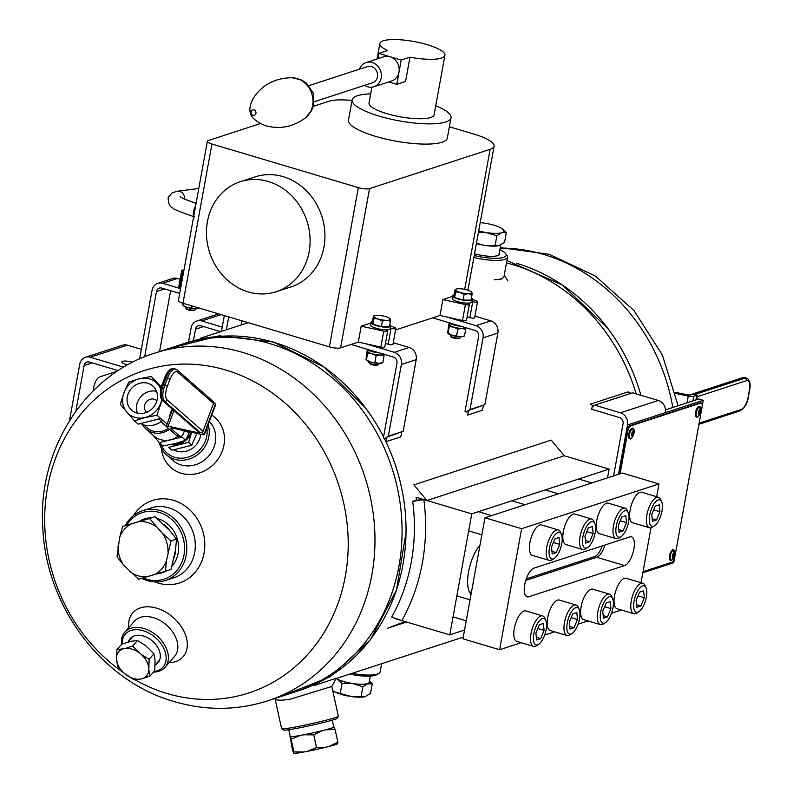 <?xml version="1.0" encoding="UTF-8"?>
<svg xmlns="http://www.w3.org/2000/svg" width="793" height="793" viewBox="0 0 793 793"><rect width="100%" height="100%" fill="white"/><g stroke="black" fill="none" stroke-linecap="round" stroke-linejoin="round"><path stroke-width="1.19" d="M506.499 262.909A182.796 161.554 72 0 1 636.184 393.873A182.796 161.554 72 0 0 506.499 262.909M185.711 343.022A182.796 161.554 72 0 1 383.554 436.933A182.796 161.554 72 0 0 365.315 407.652L323.772 366.862L273.288 342.001L219.175 335.806L167.234 349.049M280.484 696.66L330.255 676.766L370.341 639.882L396.48 590.051L406.026 532.628A182.796 161.554 72 0 0 384.228 438.271A182.796 161.554 72 0 1 298.961 690.644M181.766 344.311A182.796 161.554 72 0 1 391.99 468.078A182.796 161.554 72 0 1 295.016 691.922L267.895 700.764A182.796 161.554 72 0 0 364.879 476.91A182.796 161.554 72 0 0 154.655 353.143L181.766 344.311M506.935 260.54L562.465 285.034L607.993 328.589A182.796 161.554 72 0 1 640.922 395.291A182.796 161.554 -108 0 0 516.709 263.345M702.201 405.897L703.222 400.296L698.821 398.988L665.486 409.852M703.222 400.296L627.491 424.969L618.53 474.273M642.836 572.784L673.703 562.723L674.546 558.103M627.491 424.969A10.012 8.852 -108 0 0 620.433 412.796L658.299 400.465L632.636 392.822L594.77 405.154L620.433 412.796M613.604 475.879L623.09 423.66A5.006 4.421 72 0 0 619.561 417.574L591.697 409.277L592.133 406.888L594.77 405.154M658.299 400.465A10.012 8.852 72 0 1 665.357 412.638M143.196 577.859A35.041 30.977 -108 0 0 147.111 579.316A35.041 30.977 -108 0 0 182.985 559.134A35.041 30.977 -108 0 0 166.679 515.737A35.041 30.977 -108 0 0 126.751 525.115M157.351 518.592A28.37 25.069 72 0 1 178.118 553.306A28.37 25.069 72 0 1 171.952 566.261M166.015 571.079A28.37 25.069 72 0 1 156.667 573.884M139.499 521.189A28.37 25.069 72 0 1 151.275 517.809M141.709 578.285A36.716 32.444 -108 0 0 147.567 580.664A36.716 32.444 -108 0 0 165.301 580.545A36.716 32.444 -108 0 0 184.779 535.582A36.716 32.444 -108 0 0 142.562 510.722A36.716 32.444 -108 0 0 125.254 525.6M155.438 664.762A18.398 12.688 -138.9 0 0 154.893 643.49A18.398 12.688 -138.9 0 0 149.758 639.009A18.398 12.688 -138.9 0 0 128.605 641.349M154.001 671.502A25.029 17.268 -138.9 0 0 165.003 651.43A25.029 17.268 -138.9 0 0 140.173 630.009A25.029 17.268 -138.9 0 0 122.132 644.005M153.475 672.107A26.704 18.417 -138.9 0 0 165.043 667.29A26.704 18.417 -138.9 0 0 157.024 635.857A26.704 18.417 -138.9 0 0 124.798 632.18A26.704 18.417 -138.9 0 0 121.597 644.293M394.23 617.975A182.796 161.554 72 0 1 394.052 618.282L449.77 634.876L471.766 513.854L416.047 497.261A182.796 161.554 72 0 1 416.444 500.165L423.839 499.58A191.143 168.929 72 0 1 401.843 620.602L391.692 617.113A182.796 161.554 72 0 0 412.727 501.374L416.444 500.165M480.043 544.831A29.202 11.667 106.6 0 0 468.564 571.822A29.202 11.667 106.6 0 0 471.062 594.264M607.537 477.852L609.123 469.109L564.299 455.757L426.941 500.502L413.867 484.86L551.224 440.115L564.299 455.757M471.766 513.854L609.123 469.109M449.77 634.876L464.559 630.058M545.832 620.513L544.86 618.233A15.9 6.344 106.6 0 0 542.67 615.923L525.908 610.927A15.9 6.344 106.6 0 0 514.3 628.472A15.9 6.344 106.6 0 0 516.828 641.398L533.59 646.394A15.9 6.344 106.6 0 0 536.692 645.661L538.744 644.283A13.778 5.501 106.6 0 0 545.267 633.28A13.778 5.501 106.6 0 0 545.832 620.513A13.778 5.501 106.6 0 0 539.636 620.562A13.778 5.501 106.6 0 0 533.858 633.706A13.778 5.501 106.6 0 0 538.744 644.283M542.67 615.923A15.9 6.344 106.6 0 0 531.052 633.458A15.9 6.344 106.6 0 0 533.59 646.394M540.657 638.633L544.077 630.376L543.413 623.467L539.329 624.795L535.909 633.042L536.574 639.961L540.657 638.633L536.316 637.334M537.783 628.512L544.077 630.376M624.587 565.568A15.017 5.997 106.6 0 0 633.458 551.006A15.017 5.997 106.6 0 0 631.476 536.841A15.017 5.997 106.6 0 0 629.791 536.911L534.016 568.115A15.017 5.997 106.6 0 0 525.135 582.677A15.017 5.997 106.6 0 0 527.117 596.842A15.017 5.997 106.6 0 0 528.802 596.772L624.587 565.568L596.723 557.271A15.017 5.997 106.6 0 0 604.98 544.989A15.017 5.997 -73.4 0 1 596.723 557.271L525.759 580.387L596.723 557.271L594.522 556.617A15.017 5.997 106.6 0 0 602.264 545.881M526.274 578.85L594.522 556.617M656.654 496.725L658.973 483.958L622.317 473.034L484.959 517.789L462.963 638.811L499.62 649.725L521.199 642.697M544.682 635.044L554.604 631.813M578.097 624.16L588.019 620.929M611.512 613.276L621.434 610.045M641.031 582.706L651.013 527.741M658.973 483.958L521.616 528.703L499.62 649.725M484.959 517.789L521.616 528.703M469.892 592.748A28.37 11.33 106.6 0 0 470.041 592.698L471.121 592.341M579.237 609.629L578.275 607.349A15.9 6.344 106.6 0 0 576.075 605.039L559.313 600.043A15.9 6.344 106.6 0 0 547.705 617.578A15.9 6.344 106.6 0 0 550.243 630.514L567.005 635.5A15.9 6.344 106.6 0 0 570.108 634.777L572.159 633.389A13.778 5.501 106.6 0 0 578.672 622.396A13.778 5.501 106.6 0 0 579.237 609.629A13.778 5.501 106.6 0 0 573.052 609.678A13.778 5.501 106.6 0 0 567.273 622.822A13.778 5.501 106.6 0 0 572.159 633.389M576.075 605.039A15.9 6.344 106.6 0 0 564.467 622.574A15.9 6.344 106.6 0 0 567.005 635.5M574.063 627.749L577.482 619.492L576.818 612.573L572.734 613.911L569.315 622.158L569.979 629.077L574.063 627.749L569.731 626.45M571.198 617.618L577.482 619.492M612.652 598.745L611.69 596.465A15.9 6.344 106.6 0 0 609.49 594.155L592.728 589.159A15.9 6.344 106.6 0 0 581.12 606.695A15.9 6.344 106.6 0 0 583.658 619.63L600.41 624.616A15.9 6.344 106.6 0 0 603.513 623.893L605.574 622.505A13.778 5.501 106.6 0 0 612.087 611.512A13.778 5.501 106.6 0 0 612.652 598.745A13.778 5.501 106.6 0 0 606.457 598.794A13.778 5.501 106.6 0 0 600.688 611.938A13.778 5.501 106.6 0 0 605.574 622.505M609.49 594.155A15.9 6.344 106.6 0 0 597.882 611.69A15.9 6.344 106.6 0 0 600.41 624.616M607.478 616.855L610.897 608.608L610.233 601.689L606.149 603.017L602.73 611.274L603.394 618.193L607.478 616.855L603.146 615.566M604.613 606.734L610.897 608.608M646.057 587.861L645.096 585.581A15.9 6.344 106.6 0 0 642.905 583.271L626.143 578.275A15.9 6.344 106.6 0 0 614.535 595.811A15.9 6.344 106.6 0 0 617.063 608.746L633.825 613.732A15.9 6.344 106.6 0 0 636.928 612.999L638.98 611.621A13.778 5.501 106.6 0 0 645.502 600.628A13.778 5.501 106.6 0 0 646.057 587.861A13.778 5.501 106.6 0 0 639.872 587.91A13.778 5.501 106.6 0 0 634.093 601.054A13.778 5.501 106.6 0 0 638.98 611.621M642.905 583.271A15.9 6.344 106.6 0 0 631.287 600.807A15.9 6.344 106.6 0 0 633.825 613.732M640.893 605.971L644.312 597.724L643.648 590.805L639.564 592.133L636.145 600.39L636.809 607.309L640.893 605.971L636.551 604.682M638.018 595.85L644.312 597.724M561.454 534.522L560.492 532.242A15.9 6.344 106.6 0 0 558.292 529.932L541.53 524.936A15.9 6.344 106.6 0 0 529.922 542.481A15.9 6.344 106.6 0 0 532.46 555.407L549.212 560.403A15.9 6.344 106.6 0 0 552.325 559.67L554.376 558.292A13.778 5.501 106.6 0 0 560.889 547.289A13.778 5.501 106.6 0 0 561.454 534.522A13.778 5.501 106.6 0 0 555.259 534.571A13.778 5.501 106.6 0 0 549.49 547.715A13.778 5.501 106.6 0 0 554.376 558.292M558.292 529.932A15.9 6.344 106.6 0 0 546.684 547.467A15.9 6.344 106.6 0 0 549.212 560.403M556.28 552.642L559.699 544.394L559.035 537.476L554.951 538.804L551.531 547.051L552.196 553.97L556.28 552.642L551.948 551.353M553.415 542.521L559.699 544.394M594.869 523.638L593.898 521.358A15.9 6.344 106.6 0 0 591.707 519.048L574.945 514.052A15.9 6.344 106.6 0 0 563.337 531.597A15.9 6.344 106.6 0 0 565.865 544.523L582.627 549.519A15.9 6.344 106.6 0 0 585.73 548.786L587.782 547.408A13.778 5.501 106.6 0 0 594.304 536.405A13.778 5.501 106.6 0 0 594.869 523.638A13.778 5.501 106.6 0 0 588.674 523.687A13.778 5.501 106.6 0 0 582.895 536.831A13.778 5.501 106.6 0 0 587.782 547.408M591.707 519.048A15.9 6.344 106.6 0 0 580.089 536.583A15.9 6.344 106.6 0 0 582.627 549.519M589.695 541.758L593.114 533.511L592.45 526.592L588.366 527.92L584.947 536.167L585.611 543.086L589.695 541.758L585.353 540.469M586.82 531.637L593.114 533.511M628.274 512.754L627.313 510.474A15.9 6.344 106.6 0 0 625.112 508.164L608.36 503.168A15.9 6.344 106.6 0 0 596.742 520.714A15.9 6.344 106.6 0 0 599.28 533.639L616.042 538.635A15.9 6.344 106.6 0 0 619.145 537.902L621.197 536.524A13.778 5.501 106.6 0 0 627.709 525.521A13.778 5.501 106.6 0 0 628.274 512.754A13.778 5.501 106.6 0 0 622.089 512.803A13.778 5.501 106.6 0 0 616.31 525.947A13.778 5.501 106.6 0 0 621.197 536.524M625.112 508.164A15.9 6.344 106.6 0 0 613.504 525.7A15.9 6.344 106.6 0 0 616.042 538.635M623.1 530.874L626.52 522.627L625.855 515.708L621.781 517.036L618.362 525.283L619.016 532.202L623.1 530.874L618.768 529.575M620.235 520.753L626.52 522.627M661.689 501.87L660.728 499.59A15.9 6.344 106.6 0 0 658.527 497.28L641.765 492.284A15.9 6.344 106.6 0 0 630.157 509.82A15.9 6.344 106.6 0 0 632.695 522.756L649.447 527.741A15.9 6.344 106.6 0 0 652.56 527.018L654.612 525.64A13.778 5.501 106.6 0 0 661.124 514.637A13.778 5.501 106.6 0 0 661.689 501.87A13.778 5.501 106.6 0 0 655.494 501.919A13.778 5.501 106.6 0 0 649.725 515.063A13.778 5.501 106.6 0 0 654.612 525.64M658.527 497.28A15.9 6.344 106.6 0 0 646.919 514.816A15.9 6.344 106.6 0 0 649.447 527.741M656.515 519.99L659.935 511.733L659.27 504.814L655.187 506.152L651.767 514.399L652.431 521.318L656.515 519.99L652.183 518.691M653.65 509.859L659.935 511.733M275.379 699.337L275.399 699.357C277.183 700.566 282.229 700.477 290.545 699.099L331.801 686.47L338.333 716.257A29.034 1.517 167.6 0 1 338.314 716.337L337.045 718.319A27.368 1.427 167.6 0 1 310.638 725.506A27.368 1.427 167.6 0 1 283.656 730.046L281.674 728.777A29.034 1.517 167.6 0 1 281.614 728.708L275.121 699.158M338.314 716.337A29.034 1.517 167.6 0 1 310.301 723.959A29.034 1.517 167.6 0 1 281.674 728.777M474.531 253.819A18.398 4.48 10.3 0 0 498.837 255.138A18.398 4.48 10.3 0 0 499.283 252.888M474.224 255.485A25.029 6.106 10.3 0 0 505.676 253.641A25.029 6.106 10.3 0 0 499.848 249.785M473.867 257.487A26.704 6.513 10.3 0 0 507.54 257.19A26.704 6.513 10.3 0 0 506.995 255.425L505.676 253.641M494.217 279.78A26.704 6.513 10.3 0 0 502.881 278.046A26.704 6.513 10.3 0 0 504.011 276.588L507.54 257.19M139.608 358.942L152.087 290.228A10.012 8.852 72 0 1 157.787 283.329A10.012 8.852 72 0 1 162.624 283.299L180.576 288.642M144.633 356.8L156.489 291.537L164.567 288.91M179.704 293.42L161.752 288.077A5.006 4.421 -108 0 0 159.334 288.087A5.006 4.421 -108 0 0 156.489 291.537M351.031 344.449L393.427 357.088A5.006 4.421 72 0 1 396.956 363.174L383.356 438.014M364.869 343.538L394.29 352.31A10.012 8.852 72 0 1 401.357 364.483L388.332 436.14L384.873 438.43M180.11 279.245L177.473 278.462A10.012 8.852 -108 0 0 172.636 278.492L157.787 283.329M384.446 438.707L386.934 437.072L403.181 431.303L416.206 359.645A10.012 8.852 -108 0 0 409.138 347.473L393.249 342.735M170.614 290.714L159.552 351.547M388.332 436.14L403.181 431.303M466.076 412.122L468.564 410.477L484.86 404.688L497.875 333.04A10.012 8.852 -108 0 0 490.817 320.858L474.928 316.129M241.974 320.828L241.231 324.942M466.492 411.845L470.001 409.535L483.026 337.877A10.012 8.852 72 0 0 475.969 325.695L490.817 320.858M446.548 316.932L475.969 325.695M221.445 331.385L224.32 315.564M226.382 329.779L228.721 316.883M432.7 317.844L475.096 330.473A5.006 4.421 72 0 1 478.625 336.559L465.025 411.408M484.86 404.688L470.001 409.535M141.352 349.316L127.405 345.163A10.012 8.852 -108 0 0 122.568 345.193L85.446 357.286A10.012 8.852 72 0 1 90.283 357.256L123.668 367.199M75.841 411.161L84.147 365.494A5.006 4.421 72 0 1 86.992 362.044A5.006 4.421 72 0 1 89.411 362.034L118.197 370.609M69.487 420.627L79.746 364.185A10.012 8.852 72 0 1 85.446 357.286M93.554 390.493A9.179 3.668 -73.4 0 1 99.522 376.962L116.601 371.402L117.215 370.311M132.679 362.242A7.514 1.834 10.3 0 0 122.647 361.34A7.514 1.834 10.3 0 0 121.854 361.965A7.514 1.834 10.3 0 0 127.732 364.869M381.621 663.711L380.144 671.849A26.704 6.513 -169.7 0 1 379.004 673.307L377.151 674.506A25.029 6.106 -169.7 0 1 349.673 674.119M379.004 673.307A26.704 6.513 -169.7 0 1 352.023 673.356M173.994 449.899A18.398 16.594 -48.8 0 0 200.758 434.267M161.029 444.149A25.029 22.571 -48.8 0 0 189.111 456.798A25.029 22.571 -48.8 0 0 206.844 428.061M159.334 442.663A26.704 24.077 -48.8 0 0 166.421 454.766A26.704 24.077 -48.8 0 0 197.199 455.013A26.704 24.077 -48.8 0 0 208.133 424.671M188.724 341.069L191.113 327.906A10.012 8.852 72 0 1 196.813 321.006A10.012 8.852 72 0 1 201.65 320.967L222.228 327.103M193.601 339.771L195.514 329.214A5.006 4.421 72 0 1 198.369 325.764A5.006 4.421 72 0 1 200.788 325.745L220.613 331.652M423.839 499.58L412.727 501.374M631.149 393.298L627.997 391.901L590.131 404.242L593.729 405.838L592.074 407.235M386.934 437.072L385.913 441.711L400.713 436.893L401.734 432.254M468.564 410.477L467.533 415.126L482.382 410.278L483.413 405.639M331.791 686.49L336.272 678.193L314.167 685.588M168.423 349.406A182.796 161.554 72 0 1 391.99 468.078A182.796 161.554 72 0 1 281.237 695.669M154.992 581.933A43.387 38.342 -108 0 0 201.967 560.631A43.387 38.342 -108 0 0 183.917 505.21A43.387 38.342 -108 0 0 133.412 515.678M165.301 580.545L173.786 577.78A36.716 32.444 -108 0 0 193.264 532.817A36.716 32.444 -108 0 0 151.037 507.966L142.562 510.722M394.052 618.282L404.955 621.524L387.817 628.175L406.66 622.039M416.047 497.261L426.941 500.502M169.018 662.73A33.375 23.017 -138.9 0 0 186.097 636.7A33.375 23.017 -138.9 0 0 152.256 607.17A33.375 23.017 -138.9 0 0 128.783 627.62M165.043 667.29L174.49 656.455A26.704 18.417 -138.9 0 0 166.48 625.023A26.704 18.417 -138.9 0 0 134.255 621.345L124.798 632.18M161.485 448.521A33.375 30.094 -48.8 0 0 181.25 473.262A33.375 30.094 -48.8 0 0 220.474 455.162A33.375 30.094 -48.8 0 0 211.79 415.017M166.421 454.766L172.874 460.416A26.704 24.077 -48.8 0 0 181.121 464.946A26.704 24.077 -48.8 0 0 211.126 452.813A26.704 24.077 -48.8 0 0 209.342 421.47M620.096 473.758L627.808 431.323A5.006 2.002 -73.4 0 1 630.901 425.821L700.695 403.082A5.006 2.002 -73.4 0 1 701.26 403.062A5.006 2.002 -73.4 0 1 702.053 407.126L674.853 556.815A5.006 2.002 -73.4 0 1 671.76 562.316L643.034 571.674M619.274 474.026L627.075 431.105A5.006 2.002 -73.4 0 1 630.167 425.593L699.961 402.864A5.006 2.002 -73.4 0 1 700.526 402.844A5.006 2.002 -73.4 0 1 700.863 403.042M675.626 393.417L688.265 396.064A5.303 1.289 10.3 0 0 693.706 396.282L696.75 395.291L695.897 399.94M696.75 395.291L693.082 394.2L691.387 394.755A5.303 1.289 10.3 0 1 685.945 394.527L675.358 392.317M692.418 394.418A2.082 1.844 72 0 1 694.311 393.715L695.808 394.161A2.082 1.844 72 0 1 697.275 396.698L696.74 399.672M372.452 321.482A10.012 2.438 10.3 0 0 371.035 322.414L370.569 324.961A10.012 2.438 10.3 0 0 377.914 328.728A10.012 2.438 10.3 0 0 389.214 329.373A10.012 2.438 10.3 0 0 390.275 328.55L390.731 326.002A10.012 2.438 10.3 0 0 389.73 324.624M371.035 322.414A10.012 2.438 10.3 0 0 378.38 326.181A10.012 2.438 10.3 0 0 389.68 326.825A10.012 2.438 10.3 0 0 390.731 326.002M366.346 360.072A8.346 2.032 10.3 0 0 366.673 360.359A8.346 2.032 10.3 0 0 370.509 362.044A8.346 2.032 10.3 0 0 378.717 363.333A8.346 2.032 10.3 0 0 381.463 363.045A8.346 2.032 10.3 0 0 381.79 362.936M367.694 350.575L367.139 350.744L366.019 359.546L370.509 362.044L374.871 362.589L376.12 355.73L380.224 355.046L384.07 355.789L383.941 353.837M384.07 355.789L382.821 362.649L381.463 363.045M382.821 362.649L378.717 363.333L374.871 362.589M367.139 350.744L367.655 353.212L372.016 353.767L376.12 355.73M367.655 353.212L366.406 360.072L366.019 359.546M367.655 350.793A8.346 2.032 10.3 0 0 367.526 351.269A8.346 2.032 10.3 0 0 372.016 353.767A8.346 2.032 10.3 0 0 380.224 355.046A8.346 2.032 10.3 0 0 383.862 354.233M378.866 363.333L378.717 364.116A5.006 1.219 -169.7 0 1 378.509 364.393L377.577 364.988A4.173 1.021 -169.7 0 1 373.463 365.018A4.173 1.021 -169.7 0 1 369.627 363.551L368.973 362.659A5.006 1.219 -169.7 0 1 368.864 362.332L369.013 361.539M378.509 364.393A5.006 1.219 -169.7 0 1 378.192 364.532A5.006 1.219 -169.7 0 1 373.156 364.344A5.006 1.219 -169.7 0 1 368.973 362.659M373.444 316.03L373.83 316.556A8.346 2.032 10.3 0 0 378.33 319.044A8.346 2.032 10.3 0 0 386.528 320.332A8.346 2.032 10.3 0 0 390.245 319.123A8.346 2.032 10.3 0 0 389.591 318.31A8.346 2.032 10.3 0 0 385.755 316.625A8.346 2.032 10.3 0 0 377.547 315.346A8.346 2.032 10.3 0 0 374.811 315.624L373.444 316.03L372.413 321.69L372.938 324.159L373.969 318.499L378.33 319.044L382.434 321.016L386.528 320.332L390.374 321.076L389.859 318.598M390.374 321.076L389.343 326.726L381.403 326.676L372.938 324.159M382.434 321.016L381.403 326.676M374.811 315.624A8.346 2.032 10.3 0 0 373.83 316.556L373.969 318.499M366.792 349.148A10.012 2.438 10.3 0 0 379.361 352.895M382.841 354.56L383.158 354.659A8.257 2.012 10.3 0 0 383.792 354.213M383.267 354.055L383.158 354.659M367.823 349.882L367.605 351.081A8.257 2.012 10.3 0 0 373.473 354.134A8.257 2.012 10.3 0 0 382.801 354.768L382.95 353.965M480.201 222.605A18.408 4.49 -169.7 0 1 483.403 222.972L486.069 223.388A18.408 4.49 -169.7 0 1 500.135 227.581L501.592 228.394A18.408 4.49 -169.7 0 1 502.385 228.929A18.408 4.49 -169.7 0 1 502.465 232.498L506.291 232.696L502.385 228.929M478.447 232.27L485.385 232.379A18.408 4.49 -169.7 0 1 478.694 230.882M485.385 232.379L496.864 235.759L501.255 232.884A18.408 4.49 -169.7 0 1 488.052 232.805M501.255 232.884L502.465 232.498M476.385 243.629A18.408 4.49 -169.7 0 0 483.076 245.126L485.732 245.543A18.408 4.49 -169.7 0 0 498.936 245.632L504.536 242.361L506.291 232.696M498.936 245.632L485.732 245.543M495.11 245.433L496.864 235.759M483.076 245.126L476.692 243.203M370.926 322.989L361.211 326.151L358.317 342.08L340.603 347.849A8.475 2.072 -169.7 0 1 329.382 346.858L182.985 303.253A8.475 2.072 -169.7 0 1 178.415 300.507L207.36 141.273A8.475 2.072 -169.7 0 1 208.252 140.569L260.431 123.569M452.595 296.384L442.89 299.546L439.996 315.475L395.578 329.938M449.373 126.771L473.847 134.057A37.549 9.159 -169.7 0 1 494.089 146.209A37.549 9.159 -169.7 0 1 490.133 149.322L369.538 188.615A8.475 2.072 -169.7 0 1 358.317 187.624L211.929 144.019A8.475 2.072 -169.7 0 1 207.36 141.273M472.023 301.489L472.757 301.707A3.341 0.813 10.3 0 0 477.525 301.816A3.341 0.813 10.3 0 0 476.434 300.983L472.41 299.387A10.012 2.438 10.3 0 0 471.399 298.019M467.117 316.813L469.862 317.626A3.341 0.813 10.3 0 0 474.63 317.745L477.525 301.816M390.354 328.094L391.078 328.312A3.341 0.813 10.3 0 0 395.856 328.421A3.341 0.813 10.3 0 0 394.765 327.588L390.731 325.992M385.438 343.419L388.183 344.231A3.341 0.813 10.3 0 0 392.961 344.35L395.856 328.421M313.364 106.321L328.847 101.286A37.549 9.159 -169.7 0 1 352.052 100.473M183.936 270.126A3.341 0.813 10.3 0 0 181.706 270.492A3.341 0.813 10.3 0 0 182.796 271.335L183.659 271.672M181.706 270.492L178.812 286.412A3.341 0.813 10.3 0 0 179.902 287.254L180.764 287.601M358.317 342.08L380.828 347.106A3.341 0.813 10.3 0 0 384.793 347.007L387.688 331.087A3.341 0.813 10.3 0 0 385.884 330.007L384.972 329.729M439.996 315.475L462.507 320.501A3.341 0.813 10.3 0 0 466.462 320.402L469.357 304.482A3.341 0.813 10.3 0 0 467.563 303.402L466.641 303.124M361.211 326.151L383.723 331.187A3.341 0.813 10.3 0 0 387.688 331.087M442.89 299.546L465.402 304.571A3.341 0.813 10.3 0 0 469.357 304.482M388.748 81.917L396.797 84.316L401.208 60.05L378.856 53.389L387.628 50.534A33.058 8.059 -169.7 0 1 379.847 43.526A33.058 8.059 -169.7 0 1 413.817 41.504A33.058 8.059 -169.7 0 1 444.913 55.351L434.108 114.767A33.058 8.059 -169.7 0 1 399.176 116.611A33.058 8.059 -169.7 0 1 369.052 102.941L371.917 87.18M444.913 55.351A33.058 8.059 -169.7 0 1 409.971 57.185L405.56 81.461L396.797 84.316M240.348 181.696L255.197 176.859A57.859 51.139 72 0 1 306.752 191.133A57.859 51.139 72 0 1 323.96 247.01A57.859 51.139 72 0 1 291.041 286.888L276.192 291.725A57.859 51.139 72 0 1 209.649 252.551A57.859 51.139 72 0 1 240.348 181.696A57.859 51.139 72 0 1 291.903 195.97A57.859 51.139 72 0 1 309.111 251.847A57.859 51.139 72 0 1 276.192 291.725M435.763 105.697A50.227 12.242 -169.7 0 1 450.999 117.84L447.321 138.061A50.227 12.242 -169.7 0 1 395.717 141.124A50.227 12.242 -169.7 0 1 348.484 120.1L352.161 99.868A50.227 12.242 -169.7 0 1 357.445 95.705A50.227 12.242 -169.7 0 1 370.698 93.871M450.999 117.84A50.227 12.242 -169.7 0 1 399.394 120.903A50.227 12.242 -169.7 0 1 352.161 99.868M401.208 60.05L409.971 57.185M378.856 53.389L377.884 58.722M373.939 86.744L391.762 80.936A12.708 11.231 -108 0 0 398.502 65.373A12.708 11.231 -108 0 0 383.891 56.769L366.069 62.568A12.708 11.231 72 0 1 380.69 71.182A12.708 11.231 72 0 1 373.939 86.744A12.708 11.231 72 0 1 364.671 85.317M359.417 69.189A12.708 11.231 72 0 1 366.069 62.568M309.002 85.614L367.377 66.602A8.475 7.494 72 0 1 377.131 72.341A8.475 7.494 72 0 1 372.631 82.72L314.256 101.742M463.271 637.106L336.073 678.55L337.303 679.264A18.408 4.49 10.3 0 0 351.368 683.457L354.035 683.873A18.408 4.49 10.3 0 0 367.238 683.962L372.284 683.764L370.519 693.429L364.929 696.7L351.725 696.611A18.408 4.49 10.3 0 0 364.929 696.7M351.725 696.611L334.993 692.002A18.408 4.49 10.3 0 0 349.059 696.195M334.993 692.002L333.536 691.199A18.408 4.49 10.3 0 1 332.743 690.653L332.713 690.634A18.408 4.49 10.3 0 0 332.743 690.653M368.448 683.566A18.408 4.49 10.3 0 0 369.439 681.018M336.351 678.461A17.803 4.342 10.3 0 0 352.013 683.417A17.803 4.342 10.3 0 0 367.357 683.616A17.803 4.342 10.3 0 0 369.231 682.139L370.331 676.072M337.303 679.264L342.001 683.566L340.247 693.231M372.284 683.764L369.627 681.028M354.035 683.873L362.847 686.837L367.238 683.962M362.847 686.837L361.093 696.502M342.001 683.566L351.368 683.457M290.258 736.429A22.601 1.18 -12.4 0 0 290.03 736.578A22.601 1.18 -12.4 0 0 289.98 736.638L290.179 736.816A22.601 1.18 -12.4 0 0 300.26 735.458L303.778 734.784A22.601 1.18 -12.4 0 0 322.315 730.67L325.636 729.828L335.052 729.451L337.848 742.169L329.273 746.372A22.601 1.18 -12.4 0 0 337.669 743.675A22.601 1.18 -12.4 0 0 337.719 743.616L337.669 743.675M329.273 746.372L325.943 747.214L316.536 747.591L307.416 751.318A22.601 1.18 -12.4 0 0 325.943 747.214M307.416 751.318L303.888 751.992L293.935 751.903L293.806 753.35A22.601 1.18 -12.4 0 0 303.888 751.992M293.806 753.35L292.647 750.802L290.03 736.578M325.636 729.828A22.601 1.18 -12.4 0 0 334.091 727.072L333.893 726.903A22.601 1.18 -12.4 0 0 333.724 726.884M288.771 729.689L290.297 736.628A22.254 1.16 -12.4 0 0 312.283 732.99A22.254 1.16 -12.4 0 0 333.774 727.082L332.247 720.153M303.778 734.784L313.741 734.873L322.315 730.67M313.741 734.873L316.536 747.591M290.179 736.816L291.14 739.185L300.26 735.458M291.14 739.185L293.935 751.903M335.052 729.451L334.091 727.072M337.719 743.616L337.848 742.169M449.492 323.276L449.274 324.466A8.257 2.012 10.3 0 0 456.659 327.856A8.257 2.012 10.3 0 0 465.461 327.608M448.461 322.543A10.012 2.438 10.3 0 0 461.03 326.29M156.508 391.316A16.078 14.492 -48.8 0 0 136.594 410.11A16.078 14.492 -48.8 0 0 137.387 413.163M184.343 431.065L183.599 433.008A5.303 2.111 -73.4 0 1 180.368 436.576A5.303 2.111 -73.4 0 1 180.031 436.388L171.179 428.646L171.427 427.982M171.179 428.646A5.303 0.872 -159.2 0 1 170.882 428.151A5.303 0.872 -159.2 0 1 172.745 428.161L202.483 434.643A5.303 0.872 -159.2 0 0 204.346 434.653A5.303 0.872 -159.2 0 0 204.049 434.167L202.066 432.433M204.346 434.653L215.755 404.559A5.303 0.872 -159.2 0 0 215.458 404.063L213.674 402.507M199.608 432.433A5.303 0.872 -159.2 0 1 199.697 432.7A5.303 0.872 -159.2 0 1 197.834 432.691L168.096 426.208A5.303 0.872 -159.2 0 0 166.233 426.198A5.303 0.872 -159.2 0 0 166.53 426.693L176.363 435.298A5.303 2.111 106.6 0 0 176.7 435.486A5.303 2.111 106.6 0 0 177.097 435.516M152.692 434.871L159.343 442.672L181.884 437.032L185.621 440.293L189.309 432.542M180.437 436.596L181.884 437.032L181.22 436.447M169.593 429.37A20.767 18.735 131.2 0 1 145.952 428.963L154.09 436.091A20.767 18.735 -48.8 0 0 178.425 436.001M145.952 428.963A20.767 18.735 131.2 0 1 142.274 424.404M168.483 428.398A19.191 17.307 131.2 0 1 146.992 427.774L143.692 424.899M160.979 421.727L166.243 426.337M158.947 418.952L161.603 421.271A20.767 18.735 131.2 0 1 140.47 423.581M159.343 442.672L163.08 445.944L174.956 443.654L185.621 440.293M169.256 418.228A10.596 4.233 -73.4 0 1 172.299 409.109M162.02 400.078L156.984 415.235L167.045 424.047M160.721 418.506L138.18 424.156L134.443 420.885L120.328 404.311L123.936 392.674L128.753 382.097L139.419 378.747L151.294 376.457L161.266 387.043M151.294 376.457L161.009 388.005M134.443 420.885L145.109 417.524L156.984 415.235M127.227 401.902A16.078 14.492 131.2 0 1 135.345 385.21A16.078 14.492 131.2 0 1 152.851 386.042A16.078 14.492 131.2 0 1 153.168 407.681A16.078 14.492 131.2 0 1 131.678 410.229A16.078 14.492 131.2 0 1 127.227 401.902M161.683 399.652A20.856 18.814 131.2 0 1 160.592 403.597A20.856 18.814 131.2 0 1 145.109 417.524A20.856 18.814 131.2 0 1 126.781 412.073A20.856 18.814 131.2 0 1 123.936 392.674A20.856 18.814 131.2 0 1 139.419 378.747A20.856 18.814 131.2 0 1 157.748 384.209A20.856 18.814 131.2 0 1 160.731 389.244M213.555 403.478A2.082 1.883 -48.8 0 0 213.089 401.367L177.176 369.934A2.082 1.883 131.2 0 1 177.632 372.046L213.555 403.478L203.008 431.303A2.082 1.883 -48.8 0 1 200.441 432.681L198.954 432.235A2.082 1.883 -48.8 0 1 198.309 431.878L162.396 400.445A2.082 1.883 -48.8 0 0 163.041 400.792L164.528 401.238L200.441 432.681M191.123 432.165L189.933 432.73L180.973 429.955M189.933 432.73L189.805 431.878M146.794 412.301A7.672 6.919 131.2 0 1 146.576 412.122A7.672 6.919 131.2 0 1 144.455 408.137A7.672 6.919 131.2 0 1 148.331 400.168A7.672 6.919 131.2 0 1 156.697 400.564A7.672 6.919 131.2 0 1 156.905 400.752M191.182 432.175A17.803 16.058 131.2 0 1 185.958 439.659M184.809 440.601A17.803 16.058 131.2 0 1 172.17 444.308M191.638 432.284A18.308 16.514 131.2 0 1 170.782 444.595M172.002 450.206L168.74 447.351L188.575 442.385L191.837 445.23L172.002 450.206M197.665 431.313L191.837 445.23M191.698 432.294L188.575 442.385M119.594 537.694A27.914 24.672 72 0 1 131.261 523.935L122.578 526.473L119.594 537.694L117.067 556.825L123.758 565.191A27.914 24.672 72 0 1 118.038 546.258M123.758 565.191L138.507 579.217L147.191 576.68A27.914 24.672 72 0 1 129.814 571.505M147.191 576.68L165.479 571.247L166.461 560.681A27.914 24.672 72 0 1 154.794 574.439M166.461 560.681L170.991 540.895L162.297 533.183A27.914 24.672 72 0 1 168.017 552.116M162.297 533.183L149.55 518.503L138.864 521.685A27.914 24.672 72 0 1 156.241 526.869M138.864 521.685L131.261 523.935M165.479 571.247L171.02 569.443L175.511 549.936L176.532 539.091L170.991 540.895M176.532 539.091L169.643 530.517L155.091 516.699L149.55 518.503M155.091 516.699L122.578 526.473M160.711 572.675A27.874 24.633 72 0 1 159.205 573.23A27.874 24.633 72 0 1 156.588 573.904M175.511 549.936A27.874 24.633 72 0 1 174.054 557.945M163.982 524.609A27.874 24.633 72 0 1 169.643 530.517M139.043 521.407A27.874 24.633 72 0 1 141.937 520.228A27.874 24.633 72 0 1 146.16 519.306M460.535 336.718L460.386 337.511A5.006 1.219 -169.7 0 1 460.178 337.778L459.246 338.383A4.173 1.021 -169.7 0 1 458.988 338.502A4.173 1.021 -169.7 0 1 454.786 338.343A4.173 1.021 -169.7 0 1 451.306 336.936L450.642 336.054A5.006 1.219 -169.7 0 1 450.543 335.717L450.682 334.933M460.178 337.778A5.006 1.219 -169.7 0 1 459.861 337.927A5.006 1.219 -169.7 0 1 454.825 337.739A5.006 1.219 -169.7 0 1 450.642 336.054M463.072 300.071L464.103 294.411L468.207 293.727L472.053 294.461L471.022 300.121L463.072 300.071L454.607 297.553L454.092 295.075L455.123 289.425L455.638 291.893L454.607 297.553M464.103 294.411L459.999 292.439L455.638 291.893M472.053 294.461L471.914 292.518A8.346 2.032 10.3 0 0 471.26 291.705A8.346 2.032 10.3 0 0 467.424 290.02A8.346 2.032 10.3 0 0 459.216 288.731A8.346 2.032 10.3 0 0 456.481 289.019L455.123 289.425M456.481 289.019A8.346 2.032 10.3 0 0 455.509 289.941A8.346 2.032 10.3 0 0 459.999 292.439A8.346 2.032 10.3 0 0 468.207 293.727A8.346 2.032 10.3 0 0 471.914 292.518L471.528 291.993M448.015 333.466A8.346 2.032 10.3 0 0 448.352 333.754A8.346 2.032 10.3 0 0 452.188 335.439A8.346 2.032 10.3 0 0 460.396 336.718A8.346 2.032 10.3 0 0 463.132 336.44A8.346 2.032 10.3 0 0 463.459 336.321M464.49 336.034L460.396 336.718L456.55 335.984L457.799 329.125L461.893 328.441L465.739 329.174L464.49 336.034L463.132 336.44M456.55 335.984L452.188 335.439L447.698 332.941L448.808 324.139L449.334 326.607L448.085 333.466L447.698 332.941M457.799 329.125L453.695 327.152L449.334 326.607M449.363 323.97L448.808 324.139M465.739 329.174L465.61 327.231M449.324 324.188A8.346 2.032 10.3 0 0 449.195 324.654A8.346 2.032 10.3 0 0 453.695 327.152A8.346 2.032 10.3 0 0 461.893 328.441A8.346 2.032 10.3 0 0 465.541 327.628M452.704 295.809L452.238 298.356A10.012 2.438 10.3 0 0 461.655 302.549A10.012 2.438 10.3 0 0 471.944 301.935L472.41 299.387A10.012 2.438 10.3 0 1 462.121 300.002A10.012 2.438 10.3 0 1 452.704 295.809A10.012 2.438 10.3 0 1 453.755 294.976A10.012 2.438 10.3 0 1 454.131 294.877M183.064 305.483A8.346 2.032 10.3 0 0 183.391 305.771A8.346 2.032 10.3 0 0 187.227 307.446A8.346 2.032 10.3 0 0 195.435 308.735A8.346 2.032 10.3 0 0 198.171 308.457A8.346 2.032 10.3 0 0 198.508 308.338M199.539 308.051L195.435 308.735L191.589 308.001L191.965 305.929M183.5 303.412L183.124 305.474L187.227 307.446L191.589 308.001M182.737 304.948L182.608 303.005M148.816 669.698A18.408 12.698 41.1 0 1 142.304 678.639L149.927 676.181L148.816 669.698L149.134 659.3L141.164 654.403A18.408 12.698 41.1 0 1 148.717 667.537M141.164 654.403L132.609 646.057L124.987 648.525A18.408 12.698 41.1 0 1 139.053 652.708M124.987 648.525L116.878 649.695L116.462 657.932A18.408 12.698 41.1 0 1 122.974 648.991M116.462 657.932L117.671 666.566L124.114 673.217A18.408 12.698 41.1 0 1 116.561 660.083M124.114 673.217L134.195 679.809L140.292 679.105A18.408 12.698 41.1 0 1 126.226 674.912M140.292 679.105L142.304 678.639M149.927 676.181L154.754 670.65L155.071 660.252L153.961 653.769L149.134 659.3M132.609 646.057L137.437 640.536L131.341 641.24L121.696 644.164L116.878 649.695M153.961 653.769L145.406 645.423L137.437 640.536M195.574 308.735L195.435 309.518A5.006 1.219 -169.7 0 1 195.227 309.795L194.295 310.4A4.173 1.021 -169.7 0 1 190.181 310.42A4.173 1.021 -169.7 0 1 186.345 308.953L185.691 308.061A5.006 1.219 -169.7 0 1 185.582 307.734L185.731 306.941M195.227 309.795A5.006 1.219 -169.7 0 1 194.909 309.934A5.006 1.219 -169.7 0 1 189.874 309.746A5.006 1.219 -169.7 0 1 185.691 308.061M122.955 672.196A169.474 149.778 72 0 1 105.172 390.83A169.474 149.778 72 0 1 344.39 506.33A169.474 149.778 72 0 1 167.065 693.498A169.474 149.778 72 0 1 135.028 679.779M672.831 407.453A182.796 161.554 -108 0 0 543.829 254.513A182.796 161.554 -108 0 0 500.155 248.07M470.546 593.689L471.131 593.868M528.802 596.772L525.749 595.86M501.047 279.235L502.881 278.046M177.473 278.462L162.624 283.299M394.29 352.31L409.138 347.473M416.206 359.645L401.357 364.483M497.875 333.04L483.026 337.877M84.147 365.494L92.216 362.867M127.405 345.163L90.283 357.256M221.138 314.623L201.65 320.967M195.514 329.214L203.593 326.587M698.395 406.958A4.877 1.953 106.6 0 0 695.59 412.241A4.877 1.953 106.6 0 0 695.798 415.701M697.582 416.632A5.303 2.111 -73.4 0 1 696.74 416.761A5.303 2.111 -73.4 0 1 695.897 412.449A5.303 2.111 -73.4 0 1 699.773 406.601A5.303 2.111 -73.4 0 1 700.397 407.166M699.704 406.581A5.303 2.111 106.6 0 0 699.644 406.561A5.303 2.111 106.6 0 0 695.768 412.41A5.303 2.111 106.6 0 0 696.611 416.721A5.303 2.111 106.6 0 0 696.68 416.731M697.721 416.593A5.045 2.012 -73.4 0 1 696.343 412.509A5.045 2.012 -73.4 0 1 699.466 406.958A5.045 2.012 -73.4 0 1 700.843 411.052A5.045 2.012 -73.4 0 1 700.645 411.934A5.045 2.012 -73.4 0 1 700.397 412.766A5.045 2.012 -73.4 0 1 697.721 416.593M698.98 414.065A2.161 0.862 -73.4 0 1 698.712 411.25A2.161 0.862 -73.4 0 1 700.378 410.705A2.161 0.862 -73.4 0 1 698.98 414.065M699.248 410.318A1.665 0.664 -73.4 0 1 699.476 410.298A1.665 0.664 -73.4 0 1 699.694 411.874A1.665 0.664 -73.4 0 1 698.702 413.49A1.665 0.664 -73.4 0 1 698.524 413.5A1.665 0.664 -73.4 0 1 698.346 413.361M631.575 428.735A4.877 1.953 106.6 0 0 628.77 434.009A4.877 1.953 106.6 0 0 628.978 437.478M630.762 438.4A5.303 2.111 -73.4 0 1 629.92 438.529A5.303 2.111 -73.4 0 1 629.077 434.217A5.303 2.111 -73.4 0 1 632.953 428.369A5.303 2.111 -73.4 0 1 633.577 428.934M632.883 428.349A5.303 2.111 106.6 0 0 632.824 428.329A5.303 2.111 106.6 0 0 628.948 434.177A5.303 2.111 106.6 0 0 629.791 438.489A5.303 2.111 106.6 0 0 629.86 438.509M630.901 438.37A5.045 2.012 -73.4 0 1 629.523 434.277A5.045 2.012 -73.4 0 1 632.645 428.735A5.045 2.012 -73.4 0 1 634.023 432.819A5.045 2.012 -73.4 0 1 633.825 433.702A5.045 2.012 -73.4 0 1 633.577 434.544A5.045 2.012 -73.4 0 1 630.901 438.37M632.16 435.833A2.161 0.862 -73.4 0 1 631.892 433.018A2.161 0.862 -73.4 0 1 633.557 432.472A2.161 0.862 -73.4 0 1 632.16 435.833M632.427 432.086A1.665 0.664 -73.4 0 1 632.655 432.066A1.665 0.664 -73.4 0 1 632.873 433.642A1.665 0.664 -73.4 0 1 631.882 435.258A1.665 0.664 -73.4 0 1 631.704 435.268A1.665 0.664 -73.4 0 1 631.525 435.129M672.355 550.273A4.877 1.953 106.6 0 0 669.55 555.546A4.877 1.953 106.6 0 0 669.748 559.015M671.532 559.937A5.303 2.111 -73.4 0 1 670.7 560.066A5.303 2.111 -73.4 0 1 669.857 555.754A5.303 2.111 -73.4 0 1 673.723 549.906A5.303 2.111 -73.4 0 1 674.357 550.471M673.663 549.896A5.303 2.111 106.6 0 0 673.594 549.866A5.303 2.111 106.6 0 0 669.728 555.715A5.303 2.111 106.6 0 0 670.571 560.027A5.303 2.111 106.6 0 0 670.64 560.046M671.671 559.908A5.045 2.012 -73.4 0 1 670.303 555.824A5.045 2.012 -73.4 0 1 673.426 550.273A5.045 2.012 -73.4 0 1 674.793 554.357A5.045 2.012 -73.4 0 1 674.595 555.239A5.045 2.012 -73.4 0 1 674.347 556.081A5.045 2.012 -73.4 0 1 671.671 559.908M672.94 557.37A2.161 0.862 -73.4 0 1 672.672 554.555A2.161 0.862 -73.4 0 1 674.328 554.02A2.161 0.862 -73.4 0 1 672.94 557.37M673.207 553.633A1.665 0.664 -73.4 0 1 673.426 553.613A1.665 0.664 -73.4 0 1 673.654 555.179A1.665 0.664 -73.4 0 1 672.662 556.805A1.665 0.664 -73.4 0 1 672.474 556.805A1.665 0.664 -73.4 0 1 672.305 556.666M627.808 431.323L627.075 431.105M630.901 425.821L630.167 425.593M700.695 403.082L699.961 402.864M693.706 396.282L692.864 400.931M688.265 396.064L687.035 402.834M695.808 394.161L744.944 378.152A13.352 5.333 -73.4 0 1 746.441 378.092L744.954 377.646A13.352 5.333 106.6 0 0 743.457 377.706L744.944 378.152A2.082 1.844 72 0 1 746.421 380.69A11.261 4.5 -73.4 0 1 749.474 389.799L748.156 397.085A11.261 4.5 -73.4 0 1 741.187 409.466L699.139 423.165M746.421 380.69L697.275 396.698M693.31 393.724L742.446 377.716A2.082 1.844 72 0 1 743.457 377.706L694.311 393.715M748.225 396.678A2.082 0.506 -169.7 0 1 748.374 396.916L749.702 389.631A2.082 0.506 -169.7 0 1 749.474 389.799M741.187 409.466A2.082 1.844 -108 0 1 739.998 410.903C744.667 407.969 747.462 403.31 748.374 396.916A2.082 0.506 -169.7 0 1 748.156 397.085M464.688 289.346L490.133 149.322M340.603 347.849L369.538 188.615M469.862 317.626L472.757 301.707M388.183 344.231L391.078 328.312M182.796 271.335L179.902 287.254M329.382 346.858L358.317 187.624M182.985 303.253L211.929 144.019M253.036 115.282A2.805 2.478 72 0 1 254.008 109.93A2.805 2.478 72 0 1 253.036 115.282M292.419 77.773A22.174 19.597 72 0 1 311.758 93.633A22.174 19.597 72 0 1 305.474 117.84C293.37 126.811 280.286 129.487 266.21 125.879C252.392 120.784 250.152 114.123 250.261 112.695C249.141 107.947 250.667 102.376 254.84 95.963C263.96 83.79 276.489 77.724 292.419 77.773L301.588 80.024L306.286 82.987L313.265 93.128L313.582 105.548L311.49 110.742L305.474 117.84M465.402 304.571L462.507 320.501M383.723 331.187L380.828 347.106M195.574 206.111A6.671 2.666 106.6 0 0 193.809 210.264A6.671 2.666 106.6 0 0 193.76 216.102M184.373 199.073A6.671 6.027 -97.3 0 0 177.563 191.202L172.279 192.729L168.185 197.457C168.195 203.613 169.791 207.132 172.973 208.034C172.468 208.827 179.684 211.781 194.602 216.905M204.049 434.167L215.458 404.063M176.363 435.298L180.031 436.388M168.096 426.208L174.014 410.615M197.834 432.691L198.181 431.769M167.363 386.27L164.855 385.13A13.352 5.333 -73.4 0 0 164.528 401.238A2.082 1.883 -48.8 0 0 167.085 399.86A11.261 4.5 -73.4 0 1 167.363 386.27L170.039 379.232L167.521 378.092L166.034 377.646L163.368 384.684L164.855 385.13L167.521 378.092A13.352 5.333 -73.4 0 1 175.679 369.092A13.352 5.333 -73.4 0 1 176.532 369.578A2.082 1.883 131.2 0 1 177.176 369.934L174.182 368.646A13.352 5.333 106.6 0 0 166.034 377.646L164.766 377.498C167.64 370.718 170.782 367.774 174.182 368.646M170.039 379.232A11.261 4.5 -73.4 0 1 177.632 372.046M167.085 399.86L203.008 431.303M162.208 384.734L163.368 384.684A13.352 5.333 106.6 0 0 163.041 400.792L198.954 432.235M164.875 377.696L162.089 384.536C159.671 392.872 159.77 398.175 162.396 400.445M200.242 338.294L248.179 322.672M154.655 353.143C84.227 374.891 37.321 450.731 42.812 527.92C46.063 606.328 101.484 680.979 174.163 701.577C205.764 710.835 237.008 710.568 267.895 700.764M500.244 247.594L549.242 254.315L595.404 276.063L634.132 310.697L662.433 355.155L678.104 405.738M471.399 592.43L469.406 591.836M453.041 616.865L466.234 620.8M456.857 595.89L470.051 599.825M468.673 530.884L481.866 534.809M478.447 511.673L491.64 515.609M511.862 500.789L525.055 504.725M545.267 489.905L558.47 493.841M578.682 479.022L591.875 482.957M196.813 321.006L218.67 313.879M696.611 416.721L696.74 416.761C697.007 418.109 698.227 416.781 700.397 412.766A12.599 12.599 0 0 0 700.645 411.934L699.644 406.561C698.683 405.471 697.325 407.374 695.55 412.271C695.451 415.948 695.808 417.425 696.611 416.721M698.524 413.5L699.476 410.298M629.791 438.489L629.92 438.529C630.187 439.877 631.406 438.549 633.577 434.544A12.599 12.599 0 0 0 633.825 433.702L632.824 428.329C631.862 427.239 630.504 429.142 628.72 434.039C628.631 437.716 628.988 439.193 629.791 438.489M631.704 435.268L632.655 432.066M670.571 560.027L670.7 560.066C670.967 561.414 672.177 560.086 674.347 556.081A12.599 12.599 0 0 0 674.595 555.239L673.594 549.866C672.642 548.786 671.274 550.689 669.5 555.586C669.401 559.253 669.758 560.74 670.571 560.027M672.474 556.805L673.426 553.613M275.399 699.357L274.418 698.633M504.249 275.31L507.926 280.891M701.26 403.062L700.526 402.844M749.702 389.631C750.822 383.515 749.732 379.678 746.441 378.092M739.998 410.903L698.94 424.285M742.446 377.716L744.954 377.646M381.552 348.514L381.78 347.284M371.897 345.639L371.986 345.133M500.72 244.978L498.876 255.118M379.847 43.526L377.042 58.999M467.92 290.179L494.089 146.209M196.069 203.395L183.669 198.756L180.061 196.674M198.775 188.476L177.563 191.202M196.277 202.255L193.611 202.602M166.233 426.198L172.606 409.386M180.368 436.576L176.7 435.486M174.311 449.849L174.886 450.345M463.231 321.899L463.449 320.679M453.576 319.024L453.665 318.528M198.171 308.457L199.291 308.12M155.15 665.089L159.641 659.935M127.99 642.062L132.818 636.531"/></g></svg>
